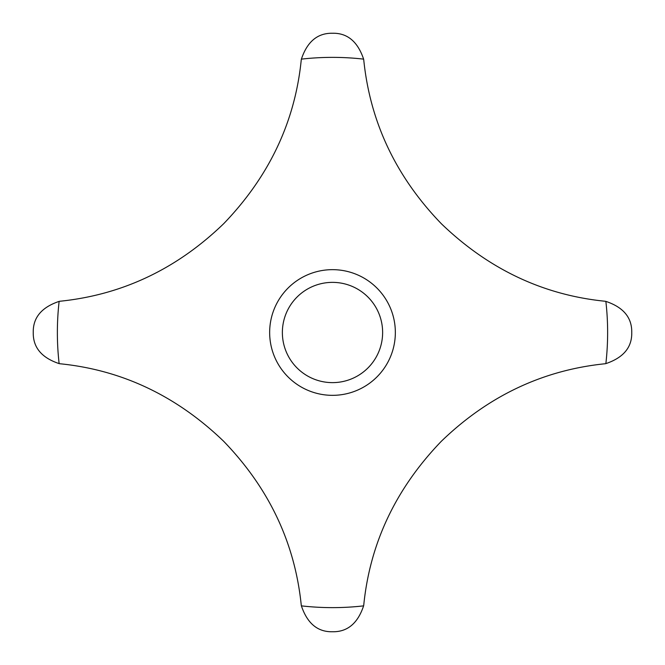 <?xml version="1.0" encoding="UTF-8"?>
<svg xmlns="http://www.w3.org/2000/svg" width="665" height="665" viewBox="0 0 665 665"><rect width="100%" height="100%" fill="white"/><g stroke="black" fill="none" stroke-linecap="round" stroke-linejoin="round"><path stroke-width="1" d="M59.135 301.386L59.958 301.245C122.244 294.861 176.857 268.976 223.789 223.59C269.2 176.383 295.019 121.836 301.245 59.958L301.386 59.135C307.247 41.596 317.612 32.976 332.5 33.25C347.321 32.926 357.687 41.554 363.614 59.135L363.755 59.958C370.139 122.244 396.024 176.857 441.41 223.789C488.617 269.2 543.164 295.019 605.042 301.245L605.865 301.386C623.404 307.247 632.024 317.612 631.75 332.5C632.074 347.321 623.446 357.687 605.865 363.614L605.042 363.755C542.756 370.139 488.143 396.024 441.211 441.41C395.8 488.617 369.981 543.164 363.755 605.042L363.614 605.865C357.753 623.404 347.388 632.024 332.5 631.75C317.679 632.074 307.313 623.446 301.386 605.865L301.245 605.042C294.861 542.756 268.976 488.143 223.59 441.211C176.383 395.8 121.836 369.981 59.958 363.755L59.135 363.614C41.596 357.753 32.976 347.388 33.25 332.5C32.926 317.679 41.554 307.313 59.135 301.386A275.135 275.135 0 0 0 59.135 363.614M332.5 269.657A62.843 62.843 0 0 1 394.944 325.393A62.843 62.843 0 0 1 337.246 395.16A62.843 62.843 0 0 1 269.699 334.869A62.843 62.843 0 0 1 332.5 269.657M332.5 282.367A50.133 50.133 0 0 1 375.916 357.562A50.133 50.133 0 0 1 289.084 357.562A50.133 50.133 0 0 1 332.5 282.367M301.386 59.135A275.135 275.135 0 0 1 363.614 59.135M363.614 605.865A275.135 275.135 0 0 1 301.386 605.865M605.865 301.386A275.135 275.135 0 0 1 605.865 363.614"/></g></svg>
